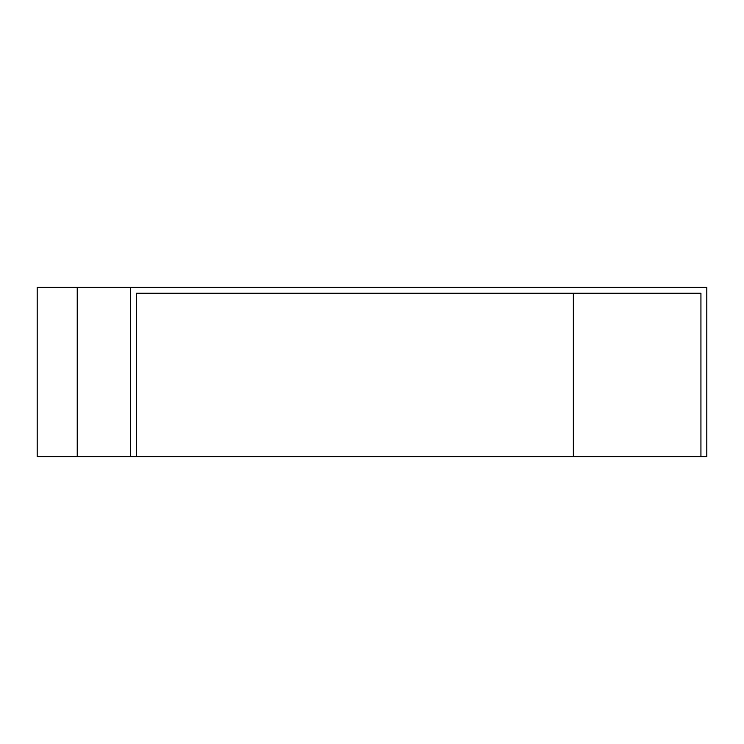 <?xml version="1.0" encoding="UTF-8"?>
<svg xmlns="http://www.w3.org/2000/svg" width="744" height="744" viewBox="0 0 744 744"><rect width="100%" height="100%" fill="white"/><g stroke="black" fill="none" stroke-linecap="round" stroke-linejoin="round"><path stroke-width="1.12" d="M573.364 456.602L573.364 293.266L136.478 293.266L700.932 293.266L700.932 456.602L37.2 456.602L37.2 287.398L130.609 287.398L130.609 456.602M700.932 456.602L706.8 456.602L706.8 287.398L130.609 287.398M136.478 293.266L136.478 456.602M77.237 287.398L77.237 456.602"/></g></svg>
